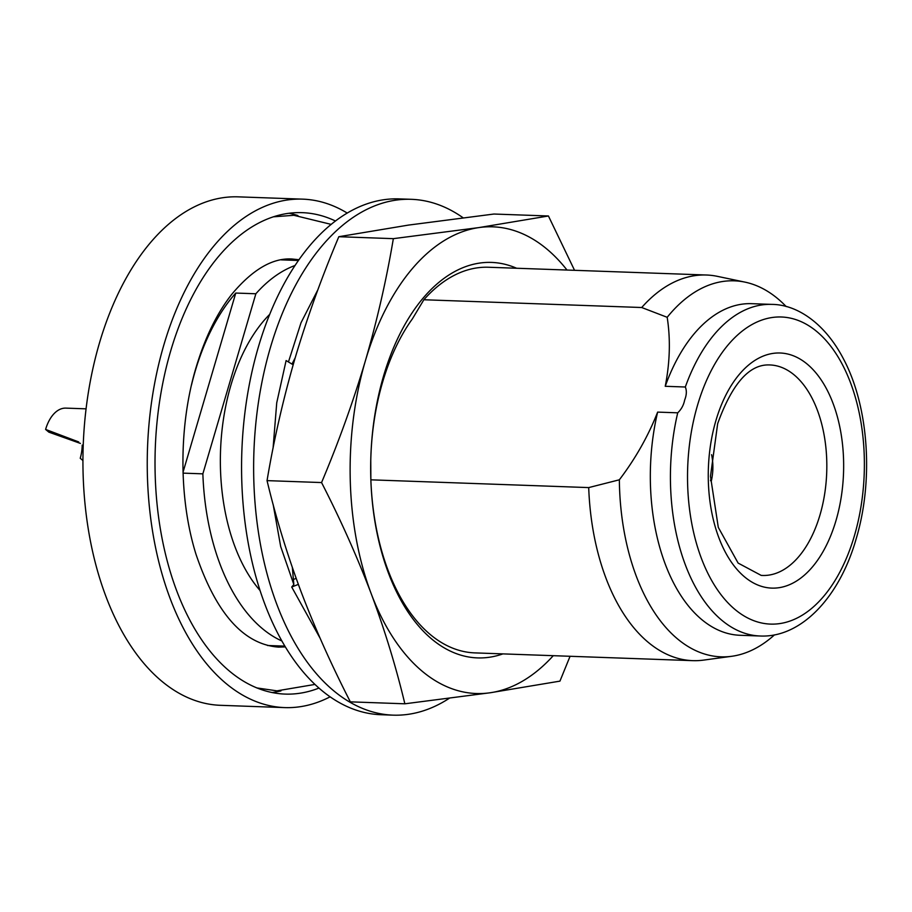 <?xml version="1.0" encoding="UTF-8"?>
<svg xmlns="http://www.w3.org/2000/svg" width="912" height="912" viewBox="0 0 912 912"><rect width="100%" height="100%" fill="white"/><g stroke="black" fill="none" stroke-linecap="round" stroke-linejoin="round"><path stroke-width="1.37" d="M449.16 698.375A258.073 148.394 -88 0 1 392.981 715.145A258.073 148.394 -88 0 1 270.419 347.506A258.073 148.394 -88 0 1 411.346 199.318A258.073 148.394 -88 0 1 463.068 217.763M411.346 199.318L399.296 198.896A258.073 148.394 92 0 0 258.358 347.073A258.073 148.394 92 0 0 380.92 714.723L392.981 715.145M298.338 584.387L291.715 587.02L320.021 638.069M293.447 579.462L296.149 578.368M273.178 504.598L280.679 546.516L293.835 584.524L292.353 567.572M293.174 364.777L286.106 360.571L276.735 402.808L273.076 448.134M292 364.082L295.214 357.755M288.454 361.961L301.017 322.745L317.946 289.617M293.835 584.524L291.715 587.02M404.86 703.802C396.093 667.105 384.853 630.329 371.116 593.461A233.495 134.258 92 0 0 422.393 671.403A233.495 134.258 92 0 0 490.314 692.744L404.86 703.802L350.345 701.852C331.341 664.802 314.822 627.832 300.789 590.953C287.052 554.097 275.812 517.309 267.045 480.624C273.874 439.869 283.199 399.125 295.021 358.382C307.139 317.752 321.742 277.191 338.831 236.71L393.346 238.659L478.8 227.601L548.431 215.984L493.928 214.035L408.462 225.093L338.831 236.71M502.877 653.893A197.858 113.772 -88 0 1 431.878 639.164A197.858 113.772 -88 0 1 378.902 393.916A197.858 113.772 -88 0 1 516.614 268.253M692.721 660.653L474.878 652.889A192.945 110.945 -88 0 1 430.373 634.615A192.945 110.945 -88 0 1 370.865 479.826L588.707 487.589A192.945 110.945 92 0 0 692.721 660.653A192.945 110.945 92 0 0 703.711 660.094L731.663 656.298A188.123 108.175 92 0 0 774.516 634.843M82.878 460.48L80.233 458.269A30.723 17.67 92 0 0 82.217 445.09M80.404 443.414L48.86 432.151L45.6 429.427L78.694 441.932M269.735 314.344A162.222 93.275 92 0 0 230.93 385.115A162.222 93.275 92 0 0 259.897 590.338M335.502 221.023A240.871 138.499 92 0 0 302.214 212.656A240.871 138.499 92 0 0 170.681 350.96A240.871 138.499 92 0 0 285.068 694.089A240.871 138.499 92 0 0 318.858 688.115M297.893 215.54A240.871 138.499 92 0 0 289.115 213.26M347.255 213.089A254.391 146.273 92 0 0 302.704 199.147L238.397 196.855A254.391 146.273 92 0 0 99.476 342.923A254.391 146.273 92 0 0 220.282 705.307L284.59 707.598A254.391 146.273 92 0 0 330.03 696.859M302.704 199.147A254.391 146.273 92 0 0 163.784 345.203A254.391 146.273 92 0 0 284.59 707.598M588.707 487.589L619.351 479.803C635.516 458.519 648.272 435.947 657.632 412.11L677.73 412.817C681.355 409.351 683.669 405.088 684.661 400.026C686.645 395.01 686.861 390.667 685.322 387.007L665.236 386.289C669.955 362.258 670.605 339.253 667.185 317.296L641.706 307.515L423.863 299.752A192.945 110.945 -88 0 1 488.615 267.25L706.458 275.014A192.945 110.945 92 0 0 641.706 307.515M183.073 473.134L202.863 473.841A192.945 110.945 92 0 0 281.728 640.908M295.1 265.46A192.945 110.945 92 0 0 255.862 293.767L235.763 293.06A192.945 110.945 92 0 0 195.145 371.332A192.945 110.945 92 0 0 191.531 384.853M786.212 306.58A188.123 108.175 92 0 0 744.99 282.127L717.379 276.347A192.945 110.945 92 0 0 706.458 275.014M423.863 299.752L412.418 318.824A182.867 105.154 -88 0 0 370.774 460.343L370.865 479.826M202.863 473.841L255.862 293.767M619.351 479.803A188.123 108.175 92 0 0 731.663 656.298M744.99 282.127A188.123 108.175 92 0 0 667.185 317.296M657.632 412.11A165.904 95.395 92 0 0 739.906 635.276L760.004 635.995A165.904 95.395 92 0 1 677.73 412.817M760.004 635.995C801.055 638.035 839.53 597.269 856.117 538.981C873.776 480.487 868.817 406.627 843.589 359.134C824.904 322.962 796.712 304.505 771.814 304.391L751.716 303.673A165.904 95.395 92 0 0 665.236 386.289M272.05 692.55A240.871 138.499 92 0 0 280.953 690.908M183.038 472.199L235.763 293.06M86.036 408.838L65.869 408.12A37.118 21.341 92 0 0 45.6 429.427M711.577 454.655A37.118 21.934 -87.4 0 1 711.371 480.795L710.551 480.122M710.573 480.761L711.371 480.795M321.56 482.562C338.614 442.172 353.218 401.622 365.359 360.89A233.495 134.258 -88 0 0 371.116 593.461C357.082 556.582 340.564 519.623 321.56 482.562L267.045 480.624M567.002 270.043A233.495 134.258 92 0 0 478.8 227.601A233.495 134.258 92 0 0 365.359 360.89C377.169 320.249 386.494 279.505 393.346 238.659M570.068 656.287L559.945 681.127L490.314 692.744A233.495 134.258 92 0 0 553.265 655.682M548.431 215.984L574.549 270.317M761.178 575.392A105.325 60.568 92 0 0 819.979 514.984A105.325 60.568 92 0 0 768.668 364.925C748.9 364.629 731.903 384.203 717.664 423.658L710.482 476.303L718.291 527.364L738.116 563.08L761.178 575.392M835.996 520.558A117.614 67.625 -88 0 1 744.637 576.943A117.614 67.625 -88 0 1 715.92 420.546A117.614 67.625 -88 0 1 807.268 364.162A117.614 67.625 -88 0 1 835.996 520.558M697.532 405.236A153.615 88.327 92 0 0 735.061 609.524A153.615 88.327 92 0 0 854.373 535.868A153.615 88.327 92 0 0 816.856 331.58A153.615 88.327 92 0 0 697.532 405.236M771.814 304.391A165.904 95.395 92 0 0 685.322 387.007M273.509 216.805L293.869 215.3L331.227 224.398M299.011 259.726L292.319 259.031C272.836 257.651 252.704 269.348 231.922 294.131C216.999 313.078 205.063 337.497 196.103 367.399C178.501 425.881 178.592 499.183 196.137 554.701C216.201 613.559 243.652 644.362 278.491 647.121L285.217 646.904M314.834 684.445L276.929 690.851L256.728 687.91M267.501 645.502L284.749 646.118M281.238 259.863L298.486 260.479"/></g></svg>
